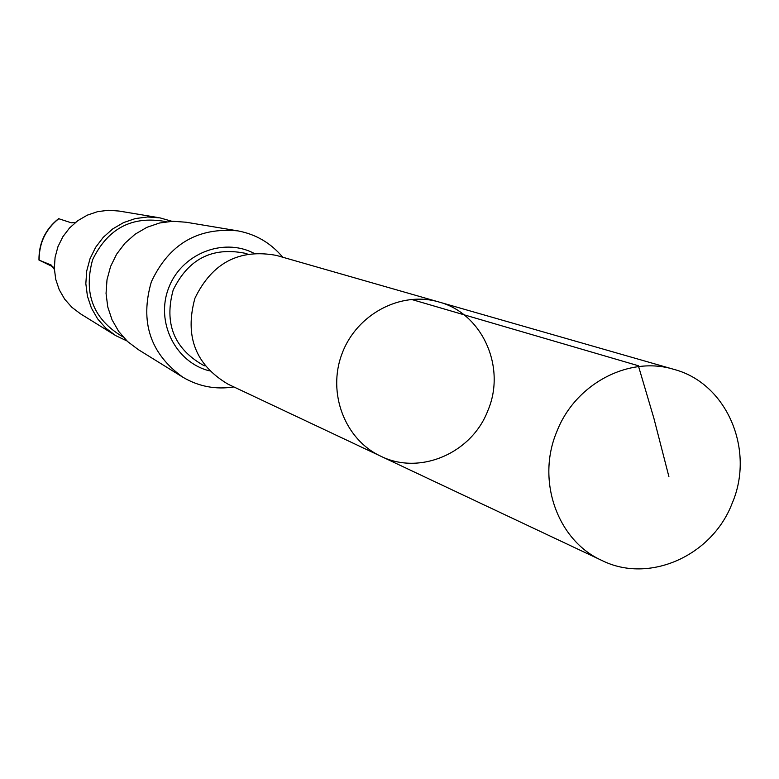 <?xml version="1.0" encoding="UTF-8"?>
<svg xmlns="http://www.w3.org/2000/svg" width="779" height="779" viewBox="0 0 779 779"><rect width="100%" height="100%" fill="white"/><g stroke="black" fill="none" stroke-linecap="round" stroke-linejoin="round"><path stroke-width="1.17" d="M380.707 456.173L228.052 384.193C195.529 364.864 184.487 336.216 194.935 298.23C212.122 262.786 239.319 248.52 276.516 255.434L438.752 301.95C400.825 290.771 356.665 314.141 342.059 353.598C327.034 392.889 344.824 439.57 380.707 456.173C419.677 475.628 471.597 453.329 487.781 410.815C506.525 367.561 482.425 313.333 438.752 301.95C400.825 290.771 356.665 314.141 342.059 353.598C327.034 392.889 344.824 439.57 380.707 456.173L601.933 560.49C557.413 540.714 536.02 480.39 556.888 431.449C575.35 383.716 629.091 355.526 673.864 369.363C726.729 383.132 755.25 449.834 732.143 503.331C712.142 555.894 649.092 584.046 601.933 560.49M233.895 386.939C215.686 389.782 198.664 386.53 182.841 377.202C150.24 353.666 139.743 321.873 151.35 281.823C169.024 244.07 197.876 227.088 237.907 230.876C255.96 234.294 270.897 243.077 282.709 257.206M181.682 376.491L138.195 349.547L127.571 341.523L118.739 331.474L112.04 319.799L107.755 306.936L106.051 293.41L107.005 279.739L110.579 266.486L116.636 254.158L124.922 243.252L135.127 234.206L146.832 227.361L159.568 222.998L172.831 221.265L186.103 222.229L236.563 230.652M123.043 336.888L122.585 336.674C93.305 319.224 83.314 293.576 92.613 259.719C107.94 228.14 132.362 215.442 165.878 221.625L166.365 221.772M126.948 340.939L115.643 335.583L105.798 328.154L97.609 318.845L91.396 308.036L87.423 296.147L85.836 283.634L86.712 271.004L90.013 258.745L95.613 247.352L103.286 237.274L112.721 228.919L123.559 222.599L135.351 218.558L147.64 216.971L159.938 217.867L171.974 221.294M114.708 334.999L80.461 313.801L71.843 307.286L64.667 299.155L59.223 289.71L55.728 279.32L54.335 268.395L55.085 257.372L57.958 246.68L62.846 236.748L69.555 227.965L77.803 220.671L87.277 215.16L97.599 211.654L108.359 210.262L119.129 211.06L158.858 217.682M54.374 269.466L51.395 265.152L38.96 260.05C38.804 243.058 45.338 229.26 58.581 218.656L71.337 222.823L75.612 222.336M38.96 260.05L52.982 266.827M668.888 476.592L653.912 418.362L638.361 365.74L411.283 299.37M205.091 365.994L202.423 364.757C173.863 348.067 164.106 323.158 173.172 290.041C188.187 259.164 211.937 246.865 244.431 253.136L247.245 253.973M209.356 370.833C175.557 362.449 155.449 322.175 168.546 288.298C181.03 254.197 222.697 237.167 253.642 253.146M39.154 260.108C39.028 243.116 45.581 229.308 58.785 218.695M438.752 301.95L673.864 369.363"/></g></svg>
